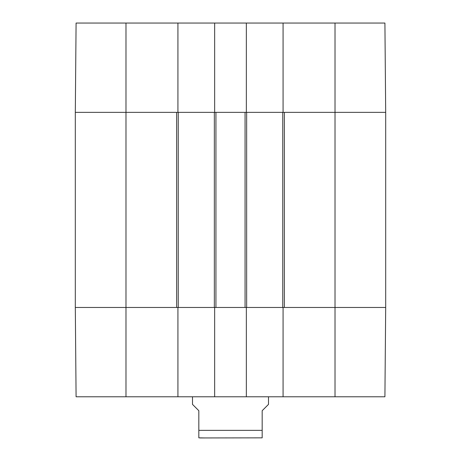 <?xml version="1.0" encoding="UTF-8"?>
<svg xmlns="http://www.w3.org/2000/svg" width="461" height="461" viewBox="0 0 461 461"><rect width="100%" height="100%" fill="white"/><g stroke="black" fill="none" stroke-linecap="round" stroke-linejoin="round"><path stroke-width="0.69" d="M335.014 23.05L335.014 307.464L385.69 307.464L284.345 307.464L284.345 112.363L385.69 112.363L384.912 23.05L283.077 23.05L283.077 112.363L385.69 112.363L385.69 307.464L384.912 396.777L246.335 396.777L246.335 307.464L214.665 307.464L214.665 396.777L246.335 396.777M177.923 23.05L76.088 23.05L75.31 112.363L177.923 112.363L177.923 23.05L214.665 23.05L214.665 112.363L246.335 112.363L246.335 23.05L214.665 23.05M246.335 23.05L283.077 23.05M125.986 396.777L125.986 112.363L75.31 112.363L75.31 307.464L125.986 307.464L75.31 307.464L76.088 396.777L177.923 396.777L177.923 307.464L125.986 307.464L176.655 307.464L176.655 112.363L125.986 112.363L125.986 23.05M335.014 396.777L335.014 307.464L283.077 307.464L283.077 396.777M214.665 396.777L177.923 396.777M177.923 307.464L178.24 307.464L178.24 112.363L177.923 112.363M178.24 112.363L214.348 112.363L214.348 307.464L214.665 307.464M214.665 112.363L214.348 112.363M215.932 112.363L245.068 112.363L245.068 307.464L215.932 307.464L215.932 112.363M246.335 307.464L246.652 307.464L246.652 112.363L246.335 112.363M246.652 112.363L282.76 112.363L282.76 307.464L283.077 307.464M283.077 112.363L282.76 112.363M282.76 307.464L246.652 307.464M214.348 307.464L178.24 307.464M385.69 112.363L385.69 307.464M192.496 396.777L192.496 404.378L198.829 410.711L198.829 437.846L198.829 430.349L262.171 430.349L262.171 437.846L262.171 410.711L268.504 404.378L268.504 396.777M205.012 437.95L198.829 437.846M200.097 437.95L262.171 437.846"/></g></svg>
